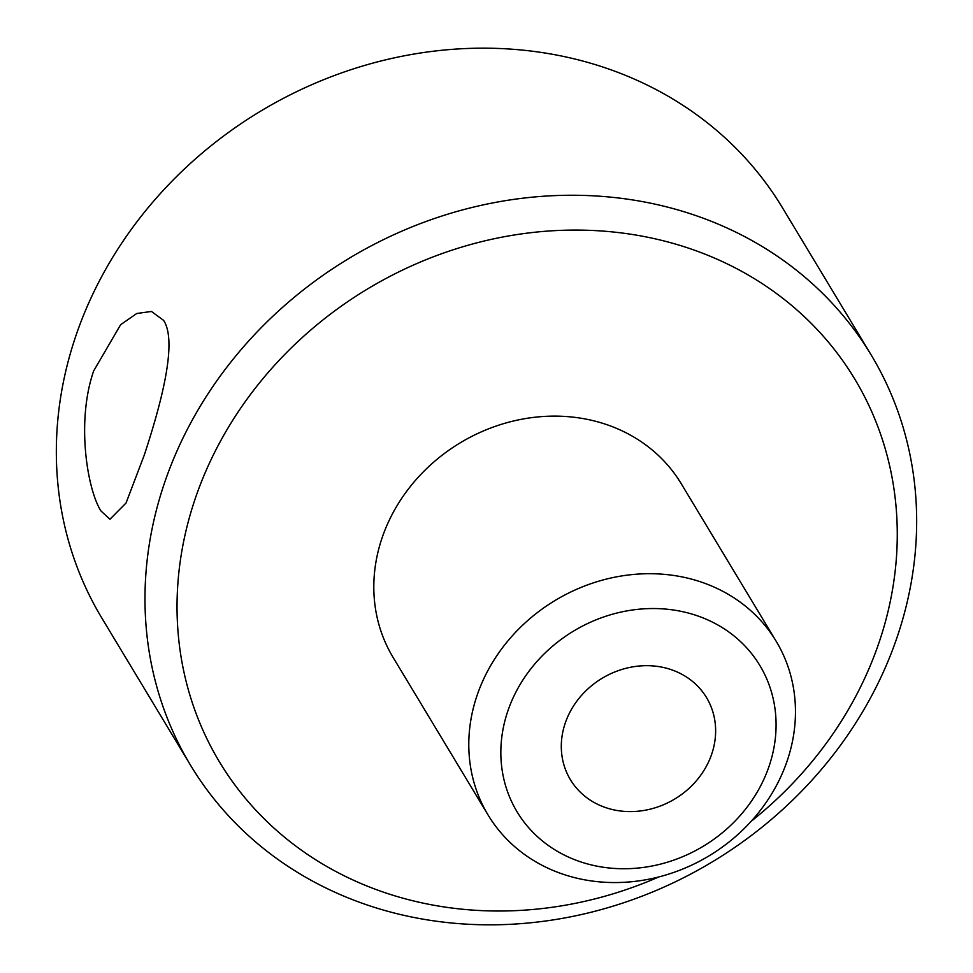 <?xml version="1.0" encoding="UTF-8"?>
<svg xmlns="http://www.w3.org/2000/svg" width="973" height="973" viewBox="0 0 973 973"><rect width="100%" height="100%" fill="white"/><g stroke="black" fill="none" stroke-linecap="round" stroke-linejoin="round"><path stroke-width="1.46" d="M769.546 764.851A141.73 125.614 148.9 0 0 680.358 611.202A141.73 125.614 148.9 0 0 507.371 712.431A141.73 125.614 148.9 0 0 596.558 866.079A141.73 125.614 148.9 0 0 769.546 764.851M476.539 697.021A168.22 149.1 -31.1 0 1 617.344 576.697A168.22 149.1 -31.1 0 1 776.199 641.304A168.22 149.1 -31.1 0 1 787.716 759.244A168.22 149.1 -31.1 0 1 646.911 879.568A168.22 149.1 -31.1 0 1 488.057 814.96A168.22 149.1 -31.1 0 1 476.539 697.021M776.199 641.304L681.234 483.715A168.22 149.1 148.9 0 0 522.367 419.12A168.22 149.1 148.9 0 0 381.562 539.443A168.22 149.1 148.9 0 0 393.08 657.383L488.057 814.96M751.205 821.273A370.871 328.716 148.9 0 0 880.176 639.127A370.871 328.716 148.9 0 0 646.802 237.059A370.871 328.716 148.9 0 0 194.126 501.959A370.871 328.716 148.9 0 0 287.047 839.261A370.871 328.716 148.9 0 0 658.867 876.916M163.294 486.561A397.361 352.202 -31.1 0 1 495.902 202.323A397.361 352.202 -31.1 0 1 871.151 354.926A397.361 352.202 -31.1 0 1 898.347 633.52A397.361 352.202 -31.1 0 1 565.739 917.758A397.361 352.202 -31.1 0 1 190.489 765.155A397.361 352.202 -31.1 0 1 163.294 486.561M871.151 354.926L782.511 207.845A397.361 352.202 148.9 0 0 407.261 55.242A397.361 352.202 148.9 0 0 74.653 339.48A397.361 352.202 148.9 0 0 101.849 618.074L190.489 765.155M93.639 370.993L120.603 324.727L136.743 313.501L151.472 311.457L163.61 320.397C177.852 341.937 161.019 404.148 144.296 455.036L126.04 503.029L109.925 519.266L100.949 510.959C87.278 489.504 76.089 421.589 93.639 370.993M564.96 723.936A79.47 70.445 148.9 0 0 570.397 779.665A79.47 70.445 148.9 0 0 645.452 810.181A79.47 70.445 148.9 0 0 711.968 753.333A79.47 70.445 148.9 0 0 706.532 697.617A79.47 70.445 148.9 0 0 631.477 667.089A79.47 70.445 148.9 0 0 564.96 723.936"/></g></svg>
